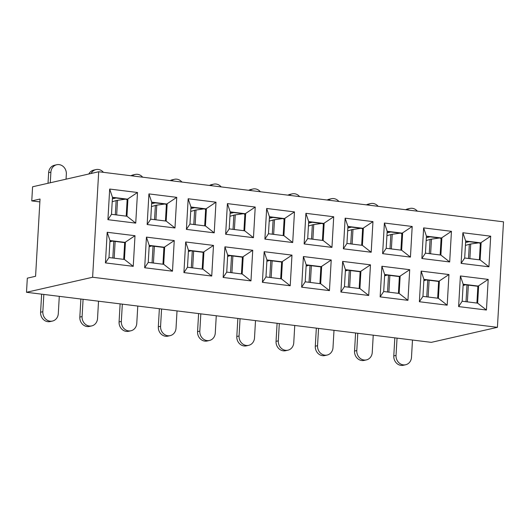 <?xml version="1.0" encoding="UTF-8"?>
<svg xmlns="http://www.w3.org/2000/svg" width="530" height="530" viewBox="0 0 530 530"><rect width="100%" height="100%" fill="white"/><g stroke="black" fill="none" stroke-linecap="round" stroke-linejoin="round"><path stroke-width="0.79" d="M486.434 310.03L458.622 306.592L460.391 275.964L488.196 279.403L486.434 310.03L477.643 303.147L478.623 286.127L463.174 284.219L462.186 301.232L477.643 303.147M407.948 300.325L380.136 296.88L381.898 266.252L409.71 269.69L407.948 300.325L399.15 293.435L400.13 276.421L384.681 274.507L383.7 291.526L399.15 293.435M329.455 290.612L301.649 287.174L303.412 256.546L331.224 259.985L329.455 290.612L320.663 283.729L321.644 266.709L306.194 264.801L305.214 281.814L320.663 283.729M250.968 280.907L223.156 277.462L224.925 246.834L252.737 250.273L250.968 280.907L242.177 274.017L243.157 256.997L227.708 255.089L226.727 272.102L242.177 274.017M172.482 271.194L144.67 267.756L146.439 237.122L174.251 240.567L172.482 271.194L163.691 264.304L164.671 247.291L149.221 245.377L148.241 262.396L163.691 264.304M449.678 261.959L421.873 258.514L423.636 227.887L451.447 231.325L449.678 261.959L440.887 255.069L441.868 238.049L426.418 236.141L425.438 253.154L440.887 255.069M371.192 252.247L343.38 248.808L345.149 218.174L372.961 221.619L371.192 252.247L362.401 245.357L363.381 228.344L347.932 226.429L346.951 243.449L362.401 245.357M292.706 242.535L264.894 239.096L266.663 208.469L294.475 211.907L292.706 242.535L283.914 235.651L284.895 218.632L269.445 216.724L268.465 233.737L283.914 235.651M214.219 232.829L186.408 229.384L188.177 198.757L215.982 202.195L214.219 232.829L205.428 225.939L206.409 208.926L190.959 207.011L189.972 224.031L205.428 225.939M133.235 266.338L105.43 262.9L107.193 232.273L135.004 235.711L133.235 266.338L124.444 259.455L125.424 242.435L109.975 240.527L108.995 257.54L124.444 259.455M98.699 171.753L503.5 221.825L497.418 327.328L431.301 342.36L26.5 292.288L27.315 278.164L35.576 276.282L40.035 199.028L31.767 200.91L32.582 186.785L98.699 171.753L92.618 277.25L497.418 327.328M135.733 223.117L107.921 219.678L109.683 189.051L137.495 192.489L135.733 223.117L126.935 216.233L127.916 199.214L112.466 197.306L111.486 214.319L126.935 216.233M174.973 227.973L147.161 224.535L148.93 193.9L176.742 197.345L174.973 227.973L166.181 221.083L167.162 204.07L151.713 202.155L150.732 219.175L166.181 221.083M253.459 237.685L225.654 234.24L227.416 203.613L255.228 207.051L253.459 237.685L244.668 230.795L245.648 213.775L230.199 211.868L229.218 228.881L244.668 230.795M331.952 247.391L304.14 243.952L305.903 213.325L333.714 216.763L331.952 247.391L323.154 240.507L324.135 223.488L308.685 221.58L307.705 238.593L323.154 240.507M410.439 257.103L382.627 253.658L384.396 223.031L412.201 226.469L410.439 257.103L401.647 250.213L402.628 233.2L387.172 231.285L386.191 248.305L401.647 250.213M488.925 266.809L461.113 263.37L462.882 232.743L490.694 236.181L488.925 266.809L480.134 259.925L481.114 242.906L465.665 240.998L464.684 258.011L480.134 259.925M211.728 276.05L183.917 272.606L185.679 241.978L213.491 245.416L211.728 276.05L202.93 269.16L203.911 252.148L188.461 250.233L187.481 267.252L202.93 269.16M290.215 285.756L262.403 282.318L264.172 251.69L291.977 255.129L290.215 285.756L281.423 278.873L282.404 261.853L266.954 259.945L265.967 276.958L281.423 278.873M368.701 295.468L340.889 292.03L342.658 261.396L370.47 264.841L368.701 295.468L359.91 288.578L360.89 271.565L345.441 269.651L344.46 286.67L359.91 288.578M447.188 305.181L419.376 301.736L421.145 271.108L448.956 274.547L447.188 305.181L438.396 298.291L439.377 281.271L423.927 279.363L422.947 296.376L438.396 298.291M463.154 284.477L477.868 286.299L476.901 303.054M423.914 279.621L438.628 281.443L437.661 298.198M384.667 274.772L399.382 276.587L398.414 293.342M345.421 269.916L360.135 271.738L359.174 288.492M306.181 265.06L320.895 266.881L319.928 283.636M266.935 260.203L281.649 262.025L280.681 278.78M227.695 255.347L242.409 257.169L241.441 273.924M188.448 250.498L203.162 252.313L202.195 269.068M149.202 245.642L163.916 247.464L162.955 264.218M465.645 241.256L480.359 243.078L479.398 259.832M426.405 236.4L441.119 238.222L440.152 254.976M387.158 231.55L401.873 233.366L400.905 250.12M347.918 226.694L362.633 228.516L361.665 245.271M308.672 221.838L323.386 223.66L322.419 240.415M269.425 216.982L284.14 218.804L283.179 235.558M230.186 212.126L244.9 213.948L243.932 230.702M190.939 207.276L205.653 209.092L204.686 225.846M151.699 202.42L166.413 204.242L165.446 220.997M109.962 240.786L124.676 242.607L123.709 259.362M112.453 197.564L127.167 199.386L126.2 216.141M26.5 292.288L92.618 277.25M39.869 201.91L31.767 200.91M127.167 199.386L137.495 192.489M111.486 214.319L107.921 219.678M109.683 189.051L112.466 197.306M124.676 242.607L135.004 235.711M108.995 257.54L105.43 262.9M107.193 232.273L109.975 240.527M166.413 204.242L176.742 197.345M150.732 219.175L147.161 224.535M148.93 193.9L151.713 202.155M205.653 209.092L215.982 202.195M189.972 224.031L186.408 229.384M188.177 198.757L190.959 207.011M244.9 213.948L255.228 207.051M229.218 228.881L225.654 234.24M227.416 203.613L230.199 211.868M284.14 218.804L294.475 211.907M268.465 233.737L264.894 239.096M266.663 208.469L269.445 216.724M323.386 223.66L333.714 216.763M307.705 238.593L304.14 243.952M305.903 213.325L308.685 221.58M362.633 228.516L372.961 221.619M346.951 243.449L343.38 248.808M345.149 218.174L347.932 226.429M401.873 233.366L412.201 226.469M386.191 248.305L382.627 253.658M384.396 223.031L387.172 231.285M441.119 238.222L451.447 231.325M425.438 253.154L421.873 258.514M423.636 227.887L426.418 236.141M480.359 243.078L490.694 236.181M464.684 258.011L461.113 263.37M462.882 232.743L465.665 240.998M163.916 247.464L174.251 240.567M148.241 262.396L144.67 267.756M146.439 237.122L149.221 245.377M203.162 252.313L213.491 245.416M187.481 267.252L183.917 272.606M185.679 241.978L188.461 250.233M242.409 257.169L252.737 250.273M226.727 272.102L223.156 277.462M224.925 246.834L227.708 255.089M281.649 262.025L291.977 255.129M265.967 276.958L262.403 282.318M264.172 251.69L266.954 259.945M320.895 266.881L331.224 259.985M305.214 281.814L301.649 287.174M303.412 256.546L306.194 264.801M360.135 271.738L370.47 264.841M344.46 286.67L340.889 292.03M342.658 261.396L345.441 269.651M399.382 276.587L409.71 269.69M383.7 291.526L380.136 296.88M381.898 266.252L384.681 274.507M438.628 281.443L448.956 274.547M422.947 296.376L419.376 301.736M421.145 271.108L423.927 279.363M477.868 286.299L488.196 279.403M462.186 301.232L458.622 306.592M460.391 275.964L463.174 284.219M59.294 296.343L58.293 313.621A8.606 7.692 -102.8 0 1 52.477 321.054L50.224 321.564A8.606 7.692 -102.8 0 1 40.591 312.223L41.632 294.157M52.477 321.054A8.606 7.692 -102.8 0 1 42.844 311.706L43.838 294.428M112.453 241.097L109.902 241.839M50.277 182.764L50.887 172.177A8.606 7.692 -102.8 0 1 56.71 164.737A8.606 7.692 -102.8 0 1 66.343 174.085L66.045 179.173M48.025 183.274L48.634 172.687A8.606 7.692 -102.8 0 1 54.451 165.254L56.71 164.737M116.057 198.008L112.38 198.843M127.12 200.207A3.438 1.915 -81.4 0 0 126.392 199.287M112.214 201.731L116.136 200.585A13.011 1.789 3.3 0 1 117.521 200.307L125.444 199.174M98.534 301.199L97.54 318.477A8.606 7.692 -102.8 0 1 91.723 325.91L89.464 326.42A8.606 7.692 -102.8 0 1 79.831 317.079L80.878 299.013M91.723 325.91A8.606 7.692 -102.8 0 1 82.09 316.562L83.084 299.284M151.699 245.946L149.142 246.695M155.297 202.864L151.62 203.699M166.36 205.064A3.438 1.915 -81.4 0 0 165.632 204.143M151.454 206.587L155.376 205.441A13.011 1.789 3.3 0 1 156.761 205.163L164.691 204.03M88.835 173.992A8.606 7.692 -102.8 0 1 93.697 170.11L95.95 169.593A8.606 7.692 -102.8 0 1 103.423 172.336M91.087 173.482A8.606 7.692 -102.8 0 1 95.95 169.593M137.78 306.048L136.78 323.327A8.606 7.692 -102.8 0 1 130.963 330.766L128.71 331.276A8.606 7.692 -102.8 0 1 119.078 321.929L120.118 303.869M130.963 330.766A8.606 7.692 -102.8 0 1 121.33 321.418L122.331 304.14M190.939 250.803L188.388 251.551M177.02 310.905L176.026 328.183A8.606 7.692 -102.8 0 1 170.209 335.616L167.957 336.133A8.606 7.692 -102.8 0 1 158.324 326.785L159.364 308.718M170.209 335.616A8.606 7.692 -102.8 0 1 160.577 326.275L161.57 308.997M230.186 255.659L227.628 256.401M194.543 207.72L190.866 208.555M205.607 209.92A3.438 1.915 -81.4 0 0 204.878 208.999M190.701 211.444L194.623 210.297A13.011 1.789 3.3 0 1 196.007 210.019L203.937 208.88M130.97 175.741A8.606 7.692 -102.8 0 1 132.944 174.96L135.196 174.45A8.606 7.692 -102.8 0 1 142.663 177.192M132.268 175.907A8.606 7.692 -102.8 0 1 135.196 174.45M233.79 212.576L230.113 213.411M244.853 214.769A3.438 1.915 -81.4 0 0 244.125 213.855M229.947 216.293L233.862 215.153A13.011 1.789 3.3 0 1 235.254 214.875L243.177 213.736M170.216 180.597A8.606 7.692 -102.8 0 1 172.184 179.816L174.436 179.306A8.606 7.692 -102.8 0 1 181.909 182.042M171.508 180.756A8.606 7.692 -102.8 0 1 174.436 179.306M216.266 315.761L215.273 333.039A8.606 7.692 -102.8 0 1 209.449 340.472L207.197 340.989A8.606 7.692 -102.8 0 1 197.564 331.641L198.604 313.575M209.449 340.472A8.606 7.692 -102.8 0 1 199.817 331.131L200.817 313.853M269.425 260.515L266.875 261.257M273.029 217.432L269.353 218.267M284.093 219.625A3.438 1.915 -81.4 0 0 283.365 218.711M269.187 221.149L273.109 220.01A13.011 1.789 3.3 0 1 274.494 219.725L282.424 218.592M209.456 185.454A8.606 7.692 -102.8 0 1 211.43 184.672L213.683 184.162A8.606 7.692 -102.8 0 1 221.149 186.898M210.755 185.613A8.606 7.692 -102.8 0 1 213.683 184.162M255.513 320.617L254.513 337.895A8.606 7.692 -102.8 0 1 248.696 345.328L246.443 345.838A8.606 7.692 -102.8 0 1 236.811 336.497L237.851 318.431M248.696 345.328A8.606 7.692 -102.8 0 1 239.063 335.98L240.057 318.702M308.672 265.371L306.121 266.113M294.753 325.473L293.759 342.751A8.606 7.692 -102.8 0 1 287.942 350.184L285.683 350.694A8.606 7.692 -102.8 0 1 276.05 341.346L277.097 323.287M287.942 350.184A8.606 7.692 -102.8 0 1 278.31 340.836L279.303 323.558M347.918 270.221L345.361 270.969M312.276 222.282L308.599 223.117M323.34 224.481A3.438 1.915 -81.4 0 0 322.611 223.561M308.433 226.005L312.356 224.859A13.011 1.789 3.3 0 1 313.74 224.581L321.664 223.448M248.702 190.31A8.606 7.692 -102.8 0 1 250.67 189.528L252.929 189.011A8.606 7.692 -102.8 0 1 260.396 191.754M250.001 190.469A8.606 7.692 -102.8 0 1 252.929 189.011M351.516 227.138L347.839 227.973M362.58 229.338A3.438 1.915 -81.4 0 0 361.851 228.417M347.673 230.861L351.595 229.715A13.011 1.789 3.3 0 1 352.98 229.437L360.91 228.298M287.949 195.159A8.606 7.692 -102.8 0 1 289.917 194.384L292.169 193.867A8.606 7.692 -102.8 0 1 299.642 196.61M289.241 195.325A8.606 7.692 -102.8 0 1 292.169 193.867M333.999 330.322L332.999 347.6A8.606 7.692 -102.8 0 1 327.182 355.04L324.93 355.55A8.606 7.692 -102.8 0 1 315.297 346.203L316.337 328.143M327.182 355.04A8.606 7.692 -102.8 0 1 317.549 345.692L318.55 328.415M387.158 275.077L384.608 275.825M390.762 231.994L387.085 232.829M401.826 234.194A3.438 1.915 -81.4 0 0 401.097 233.273M386.92 235.718L390.842 234.571A13.011 1.789 3.3 0 1 392.226 234.293L400.157 233.154M327.189 200.015A8.606 7.692 -102.8 0 1 329.163 199.234L331.416 198.723A8.606 7.692 -102.8 0 1 338.882 201.466M328.487 200.174A8.606 7.692 -102.8 0 1 331.416 198.723M373.239 335.179L372.245 352.457A8.606 7.692 -102.8 0 1 366.429 359.89L364.176 360.407A8.606 7.692 -102.8 0 1 354.543 351.059L355.584 332.992M366.429 359.89A8.606 7.692 -102.8 0 1 356.796 350.549L357.79 333.271M426.405 279.933L423.848 280.675M412.486 340.035L411.492 357.313A8.606 7.692 -102.8 0 1 405.669 364.746L403.416 365.263A8.606 7.692 -102.8 0 1 393.783 355.915L394.824 337.849M405.669 364.746A8.606 7.692 -102.8 0 1 396.036 355.405L397.036 338.12M465.645 284.789L463.094 285.531M430.009 236.85L426.332 237.685M441.073 239.043A3.438 1.915 -81.4 0 0 440.344 238.129M426.166 240.567L430.082 239.427A13.011 1.789 3.3 0 1 431.466 239.149L439.397 238.01M366.435 204.871A8.606 7.692 -102.8 0 1 368.403 204.09L370.656 203.58A8.606 7.692 -102.8 0 1 378.128 206.316M367.727 205.031A8.606 7.692 -102.8 0 1 370.656 203.58M469.249 241.7L465.572 242.541M480.312 243.899A3.438 1.915 -81.4 0 0 479.584 242.978M465.406 245.423L469.328 244.284A13.011 1.789 3.3 0 1 470.713 243.999L478.643 242.866M405.675 209.728A8.606 7.692 -102.8 0 1 407.65 208.946L409.902 208.436A8.606 7.692 -102.8 0 1 417.368 211.172M406.974 209.887A8.606 7.692 -102.8 0 1 409.902 208.436M40.591 312.223L42.844 311.706M115.149 241.428L114.182 258.183M113.791 241.263L112.824 258.017M48.634 172.687L50.887 172.177M116.673 214.961L117.521 200.307M115.315 214.796L116.136 200.585M79.831 317.079L82.09 316.562M154.389 246.284L153.428 263.039M153.031 246.112L152.064 262.867M155.919 219.817L156.761 205.163M154.555 219.645L155.376 205.441M119.078 321.929L121.33 321.418M193.635 251.14L192.668 267.889M192.277 250.968L191.31 267.723M158.324 326.785L160.577 326.275M232.882 255.99L231.915 272.745M231.517 255.824L230.557 272.579M195.159 224.667L196.007 210.019M193.801 224.501L194.623 210.297M234.406 229.523L235.254 214.875M233.048 229.357L233.862 215.153M197.564 331.641L199.817 331.131M272.122 260.846L271.155 277.601M270.764 260.68L269.796 277.435M273.652 234.379L274.494 219.725M272.287 234.214L273.109 220.01M236.811 336.497L239.063 335.98M311.368 265.702L310.401 282.457M310.01 265.537L309.043 282.285M276.05 341.346L278.31 340.836M350.608 270.558L349.648 287.313M349.25 270.386L348.283 287.141M312.892 239.235L313.74 224.581M311.534 239.063L312.356 224.859M352.139 244.091L352.98 229.437M350.774 243.919L351.595 229.715M315.297 346.203L317.549 345.692M389.855 275.408L388.887 292.162M388.497 275.242L387.529 291.997M391.378 248.941L392.226 234.293M390.02 248.775L390.842 234.571M354.543 351.059L356.796 350.549M429.101 280.264L428.134 297.019M427.736 280.098L426.769 296.853M393.783 355.915L396.036 355.405M468.341 285.12L467.374 301.875M466.983 284.954L466.016 301.709M430.625 253.797L431.466 239.149M429.267 253.631L430.082 239.427M469.871 258.653L470.713 243.999M468.507 258.488L469.328 244.284"/></g></svg>
